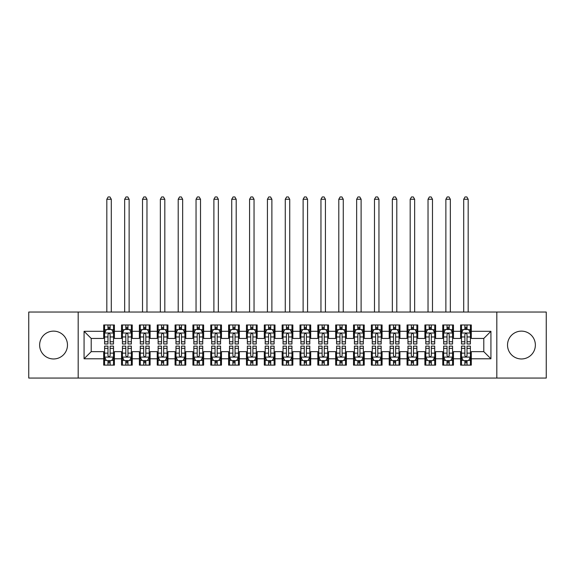 <?xml version="1.0" encoding="UTF-8"?>
<svg xmlns="http://www.w3.org/2000/svg" width="575" height="575" viewBox="0 0 575 575"><rect width="100%" height="100%" fill="white"/><g stroke="black" fill="none" stroke-linecap="round" stroke-linejoin="round"><path stroke-width="0.86" d="M521.446 331.128A13.922 13.922 0 0 0 507.524 345.05A13.922 13.922 0 0 0 521.446 358.965A13.922 13.922 0 0 0 535.368 345.05A13.922 13.922 0 0 0 521.446 331.128M53.554 331.128A13.922 13.922 0 0 0 39.632 345.05A13.922 13.922 0 0 0 53.554 358.965A13.922 13.922 0 0 0 67.476 345.05A13.922 13.922 0 0 0 53.554 331.128M496.822 378.062L546.25 378.062L546.25 312.038L496.822 312.038L496.822 378.062L78.178 378.062L78.178 312.038L28.75 312.038L28.75 378.062L78.178 378.062M496.822 312.038L78.178 312.038M84.072 358.793L84.072 331.308L103.701 331.308L103.701 338.445L91.209 338.445L91.209 351.656L84.072 358.793L103.701 358.793L103.701 365.125L114.403 365.125L114.403 358.793L121.541 358.793L121.541 365.125L132.25 365.125L132.25 358.793L139.387 358.793L139.387 365.125L150.097 365.125L150.097 358.793L157.234 358.793L157.234 365.125L167.943 365.125L167.943 358.793L175.08 358.793L175.08 365.125L185.783 365.125L185.783 358.793L192.92 358.793L192.92 365.125L203.629 365.125L203.629 358.793L210.766 358.793L210.766 365.125L221.476 365.125L221.476 358.793L228.613 358.793L228.613 365.125L239.322 365.125L239.322 358.793L246.459 358.793L246.459 365.125L257.162 365.125L257.162 358.793L264.299 358.793L264.299 365.125L275.008 365.125L275.008 358.793L282.145 358.793L282.145 365.125L292.855 365.125L292.855 358.793L299.992 358.793L299.992 365.125L310.701 365.125L310.701 358.793L317.838 358.793L317.838 365.125L328.541 365.125L328.541 358.793L335.678 358.793L335.678 365.125L346.387 365.125L346.387 358.793L353.524 358.793L353.524 365.125L364.234 365.125L364.234 358.793L371.371 358.793L371.371 365.125L382.08 365.125L382.08 358.793L389.217 358.793L389.217 365.125L399.92 365.125L399.92 358.793L407.057 358.793L407.057 365.125L417.766 365.125L417.766 358.793L424.903 358.793L424.903 365.125L435.613 365.125L435.613 358.793L442.75 358.793L442.75 365.125L453.459 365.125L453.459 358.793L460.597 358.793L460.597 365.125L471.299 365.125L471.299 351.656L483.791 351.656L483.791 338.445L471.299 338.445L471.299 331.308L490.928 331.308L490.928 358.793L471.299 358.793M471.299 331.308L471.299 324.976L460.597 324.976L460.597 331.308L453.459 331.308L453.459 324.976L442.75 324.976L442.75 331.308L435.613 331.308L435.613 324.976L424.903 324.976L424.903 331.308L417.766 331.308L417.766 324.976L407.057 324.976L407.057 331.308L399.92 331.308L399.92 324.976L389.217 324.976L389.217 331.308L382.08 331.308L382.08 324.976L371.371 324.976L371.371 331.308L364.234 331.308L364.234 324.976L353.524 324.976L353.524 331.308L346.387 331.308L346.387 324.976L335.678 324.976L335.678 331.308L328.541 331.308L328.541 324.976L317.838 324.976L317.838 331.308L310.701 331.308L310.701 324.976L299.992 324.976L299.992 331.308L292.855 331.308L292.855 324.976L282.145 324.976L282.145 331.308L275.008 331.308L275.008 324.976L264.299 324.976L264.299 331.308L257.162 331.308L257.162 324.976L246.459 324.976L246.459 331.308L239.322 331.308L239.322 324.976L228.613 324.976L228.613 331.308L221.476 331.308L221.476 324.976L210.766 324.976L210.766 331.308L203.629 331.308L203.629 324.976L192.92 324.976L192.92 331.308L185.783 331.308L185.783 324.976L175.08 324.976L175.08 331.308L167.943 331.308L167.943 324.976L157.234 324.976L157.234 331.308L150.097 331.308L150.097 324.976L139.387 324.976L139.387 331.308L132.25 331.308L132.25 324.976L121.541 324.976L121.541 331.308L114.403 331.308L114.403 324.976L103.701 324.976L103.701 331.308M453.459 358.793L453.459 351.656L460.597 351.656L460.597 358.793M490.928 331.308L483.791 338.445M435.613 358.793L435.613 351.656L442.75 351.656L442.75 358.793M460.597 331.308L460.597 338.445L453.459 338.445L453.459 331.308M417.766 358.793L417.766 351.656L424.903 351.656L424.903 358.793M442.75 331.308L442.75 338.445L435.613 338.445L435.613 331.308M399.92 358.793L399.92 351.656L407.057 351.656L407.057 358.793M424.903 331.308L424.903 338.445L417.766 338.445L417.766 331.308M382.08 358.793L382.08 351.656L389.217 351.656L389.217 358.793M407.057 331.308L407.057 338.445L399.92 338.445L399.92 331.308M364.234 358.793L364.234 351.656L371.371 351.656L371.371 358.793M389.217 331.308L389.217 338.445L382.08 338.445L382.08 331.308M346.387 358.793L346.387 351.656L353.524 351.656L353.524 358.793M371.371 331.308L371.371 338.445L364.234 338.445L364.234 331.308M328.541 358.793L328.541 351.656L335.678 351.656L335.678 358.793M353.524 331.308L353.524 338.445L346.387 338.445L346.387 331.308M310.701 358.793L310.701 351.656L317.838 351.656L317.838 358.793M335.678 331.308L335.678 338.445L328.541 338.445L328.541 331.308M292.855 358.793L292.855 351.656L299.992 351.656L299.992 358.793M317.838 331.308L317.838 338.445L310.701 338.445L310.701 331.308M275.008 358.793L275.008 351.656L282.145 351.656L282.145 358.793M299.992 331.308L299.992 338.445L292.855 338.445L292.855 331.308M257.162 358.793L257.162 351.656L264.299 351.656L264.299 358.793M282.145 331.308L282.145 338.445L275.008 338.445L275.008 331.308M239.322 358.793L239.322 351.656L246.459 351.656L246.459 358.793M264.299 331.308L264.299 338.445L257.162 338.445L257.162 331.308M221.476 358.793L221.476 351.656L228.613 351.656L228.613 358.793M246.459 331.308L246.459 338.445L239.322 338.445L239.322 331.308M203.629 358.793L203.629 351.656L210.766 351.656L210.766 358.793M228.613 331.308L228.613 338.445L221.476 338.445L221.476 331.308M185.783 358.793L185.783 351.656L192.92 351.656L192.92 358.793M210.766 331.308L210.766 338.445L203.629 338.445L203.629 331.308M167.943 358.793L167.943 351.656L175.08 351.656L175.08 358.793M192.92 331.308L192.92 338.445L185.783 338.445L185.783 331.308M150.097 358.793L150.097 351.656L157.234 351.656L157.234 358.793M175.08 331.308L175.08 338.445L167.943 338.445L167.943 331.308M132.25 358.793L132.25 351.656L139.387 351.656L139.387 358.793M157.234 331.308L157.234 338.445L150.097 338.445L150.097 331.308M114.403 358.793L114.403 351.656L121.541 351.656L121.541 358.793M139.387 331.308L139.387 338.445L132.25 338.445L132.25 331.308M91.209 351.656L103.701 351.656L103.701 358.793M121.541 331.308L121.541 338.445L114.403 338.445L114.403 331.308M460.597 329.432L461.488 329.432M470.408 329.432L471.299 329.432M442.75 329.432L443.641 329.432M452.568 329.432L453.459 329.432M424.903 329.432L425.795 329.432M434.722 329.432L435.613 329.432M407.057 329.432L407.955 329.432M416.875 329.432L417.766 329.432M389.217 329.432L390.109 329.432M399.028 329.432L399.92 329.432M371.371 329.432L372.262 329.432M381.182 329.432L382.08 329.432M353.524 329.432L354.416 329.432M363.342 329.432L364.234 329.432M335.678 329.432L336.576 329.432M345.496 329.432L346.387 329.432M317.838 329.432L318.73 329.432M327.649 329.432L328.541 329.432M299.992 329.432L300.883 329.432M309.803 329.432L310.701 329.432M282.145 329.432L283.037 329.432M291.963 329.432L292.855 329.432M264.299 329.432L265.197 329.432M274.117 329.432L275.008 329.432M246.459 329.432L247.351 329.432M256.27 329.432L257.162 329.432M228.613 329.432L229.504 329.432M238.424 329.432L239.322 329.432M210.766 329.432L211.658 329.432M220.584 329.432L221.476 329.432M192.92 329.432L193.818 329.432M202.738 329.432L203.629 329.432M175.08 329.432L175.972 329.432M184.891 329.432L185.783 329.432M157.234 329.432L158.125 329.432M167.045 329.432L167.943 329.432M139.387 329.432L140.278 329.432M149.205 329.432L150.097 329.432M121.541 329.432L122.432 329.432M131.359 329.432L132.25 329.432M103.701 329.432L104.593 329.432M113.512 329.432L114.403 329.432M103.701 360.662L104.593 360.662M113.512 360.662L114.403 360.662M121.541 360.662L122.432 360.662M131.359 360.662L132.25 360.662M139.387 360.662L140.278 360.662M149.205 360.662L150.097 360.662M157.234 360.662L158.125 360.662M167.045 360.662L167.943 360.662M175.08 360.662L175.972 360.662M184.891 360.662L185.783 360.662M192.92 360.662L193.818 360.662M202.738 360.662L203.629 360.662M210.766 360.662L211.658 360.662M220.584 360.662L221.476 360.662M228.613 360.662L229.504 360.662M238.424 360.662L239.322 360.662M246.459 360.662L247.351 360.662M256.27 360.662L257.162 360.662M264.299 360.662L265.197 360.662M274.117 360.662L275.008 360.662M282.145 360.662L283.037 360.662M291.963 360.662L292.855 360.662M299.992 360.662L300.883 360.662M309.803 360.662L310.701 360.662M317.838 360.662L318.73 360.662M327.649 360.662L328.541 360.662M335.678 360.662L336.576 360.662M345.496 360.662L346.387 360.662M353.524 360.662L354.416 360.662M363.342 360.662L364.234 360.662M371.371 360.662L372.262 360.662M381.182 360.662L382.08 360.662M389.217 360.662L390.109 360.662M399.028 360.662L399.92 360.662M407.057 360.662L407.955 360.662M416.875 360.662L417.766 360.662M424.903 360.662L425.795 360.662M434.722 360.662L435.613 360.662M442.75 360.662L443.641 360.662M452.568 360.662L453.459 360.662M460.597 360.662L461.488 360.662M470.408 360.662L471.299 360.662M84.072 331.308L91.209 338.445M483.791 351.656L490.928 358.793M110.12 327.297L107.978 327.297M113.512 341.744L110.12 341.744L110.12 343.979L113.512 343.979L113.512 333.09L111.73 329.525L106.375 329.525L104.593 333.09L104.593 343.979L107.978 343.979L107.978 341.744L104.593 341.744M104.593 333.09L104.593 324.976M113.512 333.09L113.512 324.976M107.978 329.525L107.978 324.976M110.12 324.976L110.12 329.525M110.12 341.744L110.12 334.434C109.408 333.054 108.697 333.054 107.978 334.434L107.978 341.744M110.12 329.432L107.978 329.432M111.284 312.038L111.284 199.259L106.821 199.259L106.821 312.038M106.821 199.259L108.157 196.938L109.947 196.938L111.284 199.259M107.978 362.803L110.12 362.803M104.593 348.357L107.978 348.357L107.978 346.121L104.593 346.121L104.593 357.003L106.375 360.575L111.73 360.575L113.512 357.003L113.512 346.121L110.12 346.121L110.12 348.357L113.512 348.357M113.512 357.003L113.512 365.125M104.593 357.003L104.593 365.125M110.12 360.575L110.12 365.125M107.978 365.125L107.978 360.575M107.978 348.357L107.978 355.666C108.697 357.039 109.408 357.039 110.12 355.666L110.12 348.357M107.978 360.662L110.12 360.662M127.966 327.297L125.824 327.297M131.359 341.744L127.966 341.744L127.966 343.979L131.359 343.979L131.359 333.09L129.576 329.525L124.222 329.525L122.432 333.09L122.432 343.979L125.824 343.979L125.824 341.744L122.432 341.744M122.432 333.09L122.432 324.976M131.359 333.09L131.359 324.976M125.824 329.525L125.824 324.976M127.966 324.976L127.966 329.525M127.966 341.744L127.966 334.434C127.255 333.054 126.543 333.054 125.824 334.434L125.824 341.744M127.966 329.432L125.824 329.432M129.131 312.038L129.131 199.259L124.667 199.259L124.667 312.038M124.667 199.259L126.004 196.938L127.787 196.938L129.131 199.259M145.813 327.297L143.671 327.297M149.205 341.744L145.813 341.744L145.813 343.979L149.205 343.979L149.205 333.09L147.416 329.525L142.068 329.525L140.278 333.09L140.278 343.979L143.671 343.979L143.671 341.744L140.278 341.744M140.278 333.09L140.278 324.976M149.205 333.09L149.205 324.976M143.671 329.525L143.671 324.976M145.813 324.976L145.813 329.525M145.813 341.744L145.813 334.434C145.101 333.054 144.382 333.054 143.671 334.434L143.671 341.744M145.813 329.432L143.671 329.432M146.97 312.038L146.97 199.259L142.514 199.259L142.514 312.038M142.514 199.259L143.851 196.938L145.633 196.938L146.97 199.259M125.824 362.803L127.966 362.803M122.432 348.357L125.824 348.357L125.824 346.121L122.432 346.121L122.432 357.003L124.222 360.575L129.576 360.575L131.359 357.003L131.359 346.121L127.966 346.121L127.966 348.357L131.359 348.357M131.359 357.003L131.359 365.125M122.432 357.003L122.432 365.125M127.966 360.575L127.966 365.125M125.824 365.125L125.824 360.575M125.824 348.357L125.824 355.666C126.536 357.039 127.255 357.039 127.966 355.666L127.966 348.357M125.824 360.662L127.966 360.662M143.671 362.803L145.813 362.803M140.278 348.357L143.671 348.357L143.671 346.121L140.278 346.121L140.278 357.003L142.068 360.575L147.416 360.575L149.205 357.003L149.205 346.121L145.813 346.121L145.813 348.357L149.205 348.357M149.205 357.003L149.205 365.125M140.278 357.003L140.278 365.125M145.813 360.575L145.813 365.125M143.671 365.125L143.671 360.575M143.671 348.357L143.671 355.666C144.382 357.039 145.094 357.039 145.813 355.666L145.813 348.357M143.671 360.662L145.813 360.662M163.659 327.297L161.518 327.297M167.045 341.744L163.659 341.744L163.659 343.979L167.045 343.979L167.045 333.09L165.262 329.525L159.907 329.525L158.125 333.09L158.125 343.979L161.518 343.979L161.518 341.744L158.125 341.744M158.125 333.09L158.125 324.976M167.045 333.09L167.045 324.976M161.518 329.525L161.518 324.976M163.659 324.976L163.659 329.525M163.659 341.744L163.659 334.434C162.941 333.054 162.229 333.054 161.518 334.434L161.518 341.744M163.659 329.432L161.518 329.432M164.817 312.038L164.817 199.259L160.353 199.259L160.353 312.038M160.353 199.259L161.697 196.938L163.48 196.938L164.817 199.259M181.499 327.297L179.357 327.297M184.891 341.744L181.499 341.744L181.499 343.979L184.891 343.979L184.891 333.09L183.109 329.525L177.754 329.525L175.972 333.09L175.972 343.979L179.357 343.979L179.357 341.744L175.972 341.744M175.972 333.09L175.972 324.976M184.891 333.09L184.891 324.976M179.357 329.525L179.357 324.976M181.499 324.976L181.499 329.525M181.499 341.744L181.499 334.434C180.787 333.054 180.076 333.054 179.357 334.434L179.357 341.744M181.499 329.432L179.357 329.432M182.663 312.038L182.663 199.259L178.2 199.259L178.2 312.038M178.2 199.259L179.537 196.938L181.326 196.938L182.663 199.259M161.518 362.803L163.659 362.803M158.125 348.357L161.518 348.357L161.518 346.121L158.125 346.121L158.125 357.003L159.907 360.575L165.262 360.575L167.045 357.003L167.045 346.121L163.659 346.121L163.659 348.357L167.045 348.357M167.045 357.003L167.045 365.125M158.125 357.003L158.125 365.125M163.659 360.575L163.659 365.125M161.518 365.125L161.518 360.575M161.518 348.357L161.518 355.666C162.229 357.039 162.941 357.039 163.659 355.666L163.659 348.357M161.518 360.662L163.659 360.662M179.357 362.803L181.499 362.803M175.972 348.357L179.357 348.357L179.357 346.121L175.972 346.121L175.972 357.003L177.754 360.575L183.109 360.575L184.891 357.003L184.891 346.121L181.499 346.121L181.499 348.357L184.891 348.357M184.891 357.003L184.891 365.125M175.972 357.003L175.972 365.125M181.499 360.575L181.499 365.125M179.357 365.125L179.357 360.575M179.357 348.357L179.357 355.666C180.076 357.039 180.787 357.039 181.499 355.666L181.499 348.357M179.357 360.662L181.499 360.662M199.345 327.297L197.203 327.297M202.738 341.744L199.345 341.744L199.345 343.979L202.738 343.979L202.738 333.09L200.955 329.525L195.601 329.525L193.818 333.09L193.818 343.979L197.203 343.979L197.203 341.744L193.818 341.744M193.818 333.09L193.818 324.976M202.738 333.09L202.738 324.976M197.203 329.525L197.203 324.976M199.345 324.976L199.345 329.525M199.345 341.744L199.345 334.434C198.634 333.054 197.922 333.054 197.203 334.434L197.203 341.744M199.345 329.432L197.203 329.432M200.51 312.038L200.51 199.259L196.046 199.259L196.046 312.038M196.046 199.259L197.383 196.938L199.166 196.938L200.51 199.259M197.203 362.803L199.345 362.803M193.818 348.357L197.203 348.357L197.203 346.121L193.818 346.121L193.818 357.003L195.601 360.575L200.955 360.575L202.738 357.003L202.738 346.121L199.345 346.121L199.345 348.357L202.738 348.357M202.738 357.003L202.738 365.125M193.818 357.003L193.818 365.125M199.345 360.575L199.345 365.125M197.203 365.125L197.203 360.575M197.203 348.357L197.203 355.666C197.915 357.039 198.634 357.039 199.345 355.666L199.345 348.357M197.203 360.662L199.345 360.662M217.192 327.297L215.05 327.297M220.584 341.744L217.192 341.744L217.192 343.979L220.584 343.979L220.584 333.09L218.795 329.525L213.447 329.525L211.658 333.09L211.658 343.979L215.05 343.979L215.05 341.744L211.658 341.744M211.658 333.09L211.658 324.976M220.584 333.09L220.584 324.976M215.05 329.525L215.05 324.976M217.192 324.976L217.192 329.525M217.192 341.744L217.192 334.434C216.48 333.054 215.762 333.054 215.05 334.434L215.05 341.744M217.192 329.432L215.05 329.432M218.349 312.038L218.349 199.259L213.893 199.259L213.893 312.038M213.893 199.259L215.23 196.938L217.012 196.938L218.349 199.259M215.05 362.803L217.192 362.803M211.658 348.357L215.05 348.357L215.05 346.121L211.658 346.121L211.658 357.003L213.447 360.575L218.795 360.575L220.584 357.003L220.584 346.121L217.192 346.121L217.192 348.357L220.584 348.357M220.584 357.003L220.584 365.125M211.658 357.003L211.658 365.125M217.192 360.575L217.192 365.125M215.05 365.125L215.05 360.575M215.05 348.357L215.05 355.666C215.762 357.039 216.473 357.039 217.192 355.666L217.192 348.357M215.05 360.662L217.192 360.662M235.038 327.297L232.897 327.297M238.424 341.744L235.038 341.744L235.038 343.979L238.424 343.979L238.424 333.09L236.641 329.525L231.287 329.525L229.504 333.09L229.504 343.979L232.897 343.979L232.897 341.744L229.504 341.744M229.504 333.09L229.504 324.976M238.424 333.09L238.424 324.976M232.897 329.525L232.897 324.976M235.038 324.976L235.038 329.525M235.038 341.744L235.038 334.434C234.327 333.054 233.608 333.054 232.897 334.434L232.897 341.744M235.038 329.432L232.897 329.432M236.196 312.038L236.196 199.259L231.732 199.259L231.732 312.038M231.732 199.259L233.076 196.938L234.859 196.938L236.196 199.259M232.897 362.803L235.038 362.803M229.504 348.357L232.897 348.357L232.897 346.121L229.504 346.121L229.504 357.003L231.287 360.575L236.641 360.575L238.424 357.003L238.424 346.121L235.038 346.121L235.038 348.357L238.424 348.357M238.424 357.003L238.424 365.125M229.504 357.003L229.504 365.125M235.038 360.575L235.038 365.125M232.897 365.125L232.897 360.575M232.897 348.357L232.897 355.666C233.608 357.039 234.32 357.039 235.038 355.666L235.038 348.357M232.897 360.662L235.038 360.662M252.878 327.297L250.743 327.297M256.27 341.744L252.878 341.744L252.878 343.979L256.27 343.979L256.27 333.09L254.488 329.525L249.133 329.525L247.351 333.09L247.351 343.979L250.743 343.979L250.743 341.744L247.351 341.744M247.351 333.09L247.351 324.976M256.27 333.09L256.27 324.976M250.743 329.525L250.743 324.976M252.878 324.976L252.878 329.525M252.878 341.744L252.878 334.434C252.166 333.054 251.455 333.054 250.743 334.434L250.743 341.744M252.878 329.432L250.743 329.432M254.042 312.038L254.042 199.259L249.579 199.259L249.579 312.038M249.579 199.259L250.916 196.938L252.705 196.938L254.042 199.259M250.743 362.803L252.878 362.803M247.351 348.357L250.743 348.357L250.743 346.121L247.351 346.121L247.351 357.003L249.133 360.575L254.488 360.575L256.27 357.003L256.27 346.121L252.878 346.121L252.878 348.357L256.27 348.357M256.27 357.003L256.27 365.125M247.351 357.003L247.351 365.125M252.878 360.575L252.878 365.125M250.743 365.125L250.743 360.575M250.743 348.357L250.743 355.666C251.455 357.039 252.166 357.039 252.878 355.666L252.878 348.357M250.743 360.662L252.878 360.662M270.724 327.297L268.582 327.297M274.117 341.744L270.724 341.744L270.724 343.979L274.117 343.979L274.117 333.09L272.334 329.525L266.98 329.525L265.197 333.09L265.197 343.979L268.582 343.979L268.582 341.744L265.197 341.744M265.197 333.09L265.197 324.976M274.117 333.09L274.117 324.976M268.582 329.525L268.582 324.976M270.724 324.976L270.724 329.525M270.724 341.744L270.724 334.434C270.013 333.054 269.301 333.054 268.582 334.434L268.582 341.744M270.724 329.432L268.582 329.432M271.889 312.038L271.889 199.259L267.425 199.259L267.425 312.038M267.425 199.259L268.762 196.938L270.545 196.938L271.889 199.259M268.582 362.803L270.724 362.803M265.197 348.357L268.582 348.357L268.582 346.121L265.197 346.121L265.197 357.003L266.98 360.575L272.334 360.575L274.117 357.003L274.117 346.121L270.724 346.121L270.724 348.357L274.117 348.357M274.117 357.003L274.117 365.125M265.197 357.003L265.197 365.125M270.724 360.575L270.724 365.125M268.582 365.125L268.582 360.575M268.582 348.357L268.582 355.666C269.294 357.039 270.013 357.039 270.724 355.666L270.724 348.357M268.582 360.662L270.724 360.662M288.571 327.297L286.429 327.297M291.963 341.744L288.571 341.744L288.571 343.979L291.963 343.979L291.963 333.09L290.174 329.525L284.826 329.525L283.037 333.09L283.037 343.979L286.429 343.979L286.429 341.744L283.037 341.744M283.037 333.09L283.037 324.976M291.963 333.09L291.963 324.976M286.429 329.525L286.429 324.976M288.571 324.976L288.571 329.525M288.571 341.744L288.571 334.434C287.859 333.054 287.141 333.054 286.429 334.434L286.429 341.744M288.571 329.432L286.429 329.432M289.728 312.038L289.728 199.259L285.272 199.259L285.272 312.038M285.272 199.259L286.609 196.938L288.391 196.938L289.728 199.259M286.429 362.803L288.571 362.803M283.037 348.357L286.429 348.357L286.429 346.121L283.037 346.121L283.037 357.003L284.826 360.575L290.174 360.575L291.963 357.003L291.963 346.121L288.571 346.121L288.571 348.357L291.963 348.357M291.963 357.003L291.963 365.125M283.037 357.003L283.037 365.125M288.571 360.575L288.571 365.125M286.429 365.125L286.429 360.575M286.429 348.357L286.429 355.666C287.141 357.039 287.859 357.039 288.571 355.666L288.571 348.357M286.429 360.662L288.571 360.662M306.418 327.297L304.276 327.297M309.803 341.744L306.418 341.744L306.418 343.979L309.803 343.979L309.803 333.09L308.02 329.525L302.666 329.525L300.883 333.09L300.883 343.979L304.276 343.979L304.276 341.744L300.883 341.744M300.883 333.09L300.883 324.976M309.803 333.09L309.803 324.976M304.276 329.525L304.276 324.976M306.418 324.976L306.418 329.525M306.418 341.744L306.418 334.434C305.706 333.054 304.987 333.054 304.276 334.434L304.276 341.744M306.418 329.432L304.276 329.432M307.575 312.038L307.575 199.259L303.111 199.259L303.111 312.038M303.111 199.259L304.455 196.938L306.238 196.938L307.575 199.259M304.276 362.803L306.418 362.803M300.883 348.357L304.276 348.357L304.276 346.121L300.883 346.121L300.883 357.003L302.666 360.575L308.02 360.575L309.803 357.003L309.803 346.121L306.418 346.121L306.418 348.357L309.803 348.357M309.803 357.003L309.803 365.125M300.883 357.003L300.883 365.125M306.418 360.575L306.418 365.125M304.276 365.125L304.276 360.575M304.276 348.357L304.276 355.666C304.987 357.039 305.699 357.039 306.418 355.666L306.418 348.357M304.276 360.662L306.418 360.662M324.257 327.297L322.122 327.297M327.649 341.744L324.257 341.744L324.257 343.979L327.649 343.979L327.649 333.09L325.867 329.525L320.512 329.525L318.73 333.09L318.73 343.979L322.122 343.979L322.122 341.744L318.73 341.744M318.73 333.09L318.73 324.976M327.649 333.09L327.649 324.976M322.122 329.525L322.122 324.976M324.257 324.976L324.257 329.525M324.257 341.744L324.257 334.434C323.545 333.054 322.834 333.054 322.122 334.434L322.122 341.744M324.257 329.432L322.122 329.432M325.421 312.038L325.421 199.259L320.958 199.259L320.958 312.038M320.958 199.259L322.295 196.938L324.084 196.938L325.421 199.259M322.122 362.803L324.257 362.803M318.73 348.357L322.122 348.357L322.122 346.121L318.73 346.121L318.73 357.003L320.512 360.575L325.867 360.575L327.649 357.003L327.649 346.121L324.257 346.121L324.257 348.357L327.649 348.357M327.649 357.003L327.649 365.125M318.73 357.003L318.73 365.125M324.257 360.575L324.257 365.125M322.122 365.125L322.122 360.575M322.122 348.357L322.122 355.666C322.834 357.039 323.545 357.039 324.257 355.666L324.257 348.357M322.122 360.662L324.257 360.662M342.103 327.297L339.962 327.297M345.496 341.744L342.103 341.744L342.103 343.979L345.496 343.979L345.496 333.09L343.713 329.525L338.359 329.525L336.576 333.09L336.576 343.979L339.962 343.979L339.962 341.744L336.576 341.744M336.576 333.09L336.576 324.976M345.496 333.09L345.496 324.976M339.962 329.525L339.962 324.976M342.103 324.976L342.103 329.525M342.103 341.744L342.103 334.434C341.392 333.054 340.68 333.054 339.962 334.434L339.962 341.744M342.103 329.432L339.962 329.432M343.268 312.038L343.268 199.259L338.804 199.259L338.804 312.038M338.804 199.259L340.141 196.938L341.924 196.938L343.268 199.259M339.962 362.803L342.103 362.803M336.576 348.357L339.962 348.357L339.962 346.121L336.576 346.121L336.576 357.003L338.359 360.575L343.713 360.575L345.496 357.003L345.496 346.121L342.103 346.121L342.103 348.357L345.496 348.357M345.496 357.003L345.496 365.125M336.576 357.003L336.576 365.125M342.103 360.575L342.103 365.125M339.962 365.125L339.962 360.575M339.962 348.357L339.962 355.666C340.673 357.039 341.392 357.039 342.103 355.666L342.103 348.357M339.962 360.662L342.103 360.662M359.95 327.297L357.808 327.297M363.342 341.744L359.95 341.744L359.95 343.979L363.342 343.979L363.342 333.09L361.553 329.525L356.205 329.525L354.416 333.09L354.416 343.979L357.808 343.979L357.808 341.744L354.416 341.744M354.416 333.09L354.416 324.976M363.342 333.09L363.342 324.976M357.808 329.525L357.808 324.976M359.95 324.976L359.95 329.525M359.95 341.744L359.95 334.434C359.238 333.054 358.527 333.054 357.808 334.434L357.808 341.744M359.95 329.432L357.808 329.432M361.107 312.038L361.107 199.259L356.651 199.259L356.651 312.038M356.651 199.259L357.988 196.938L359.77 196.938L361.107 199.259M357.808 362.803L359.95 362.803M354.416 348.357L357.808 348.357L357.808 346.121L354.416 346.121L354.416 357.003L356.205 360.575L361.553 360.575L363.342 357.003L363.342 346.121L359.95 346.121L359.95 348.357L363.342 348.357M363.342 357.003L363.342 365.125M354.416 357.003L354.416 365.125M359.95 360.575L359.95 365.125M357.808 365.125L357.808 360.575M357.808 348.357L357.808 355.666C358.52 357.039 359.238 357.039 359.95 355.666L359.95 348.357M357.808 360.662L359.95 360.662M377.797 327.297L375.655 327.297M381.182 341.744L377.797 341.744L377.797 343.979L381.182 343.979L381.182 333.09L379.399 329.525L374.045 329.525L372.262 333.09L372.262 343.979L375.655 343.979L375.655 341.744L372.262 341.744M372.262 333.09L372.262 324.976M381.182 333.09L381.182 324.976M375.655 329.525L375.655 324.976M377.797 324.976L377.797 329.525M377.797 341.744L377.797 334.434C377.085 333.054 376.366 333.054 375.655 334.434L375.655 341.744M377.797 329.432L375.655 329.432M378.954 312.038L378.954 199.259L374.49 199.259L374.49 312.038M374.49 199.259L375.834 196.938L377.617 196.938L378.954 199.259M375.655 362.803L377.797 362.803M372.262 348.357L375.655 348.357L375.655 346.121L372.262 346.121L372.262 357.003L374.045 360.575L379.399 360.575L381.182 357.003L381.182 346.121L377.797 346.121L377.797 348.357L381.182 348.357M381.182 357.003L381.182 365.125M372.262 357.003L372.262 365.125M377.797 360.575L377.797 365.125M375.655 365.125L375.655 360.575M375.655 348.357L375.655 355.666C376.366 357.039 377.078 357.039 377.797 355.666L377.797 348.357M375.655 360.662L377.797 360.662M395.643 327.297L393.501 327.297M399.028 341.744L395.643 341.744L395.643 343.979L399.028 343.979L399.028 333.09L397.246 329.525L391.891 329.525L390.109 333.09L390.109 343.979L393.501 343.979L393.501 341.744L390.109 341.744M390.109 333.09L390.109 324.976M399.028 333.09L399.028 324.976M393.501 329.525L393.501 324.976M395.643 324.976L395.643 329.525M395.643 341.744L395.643 334.434C394.924 333.054 394.213 333.054 393.501 334.434L393.501 341.744M395.643 329.432L393.501 329.432M396.8 312.038L396.8 199.259L392.337 199.259L392.337 312.038M392.337 199.259L393.674 196.938L395.463 196.938L396.8 199.259M393.501 362.803L395.643 362.803M390.109 348.357L393.501 348.357L393.501 346.121L390.109 346.121L390.109 357.003L391.891 360.575L397.246 360.575L399.028 357.003L399.028 346.121L395.643 346.121L395.643 348.357L399.028 348.357M399.028 357.003L399.028 365.125M390.109 357.003L390.109 365.125M395.643 360.575L395.643 365.125M393.501 365.125L393.501 360.575M393.501 348.357L393.501 355.666C394.213 357.039 394.924 357.039 395.643 355.666L395.643 348.357M393.501 360.662L395.643 360.662M413.482 327.297L411.341 327.297M416.875 341.744L413.482 341.744L413.482 343.979L416.875 343.979L416.875 333.09L415.092 329.525L409.738 329.525L407.955 333.09L407.955 343.979L411.341 343.979L411.341 341.744L407.955 341.744M407.955 333.09L407.955 324.976M416.875 333.09L416.875 324.976M411.341 329.525L411.341 324.976M413.482 324.976L413.482 329.525M413.482 341.744L413.482 334.434C412.771 333.054 412.059 333.054 411.341 334.434L411.341 341.744M413.482 329.432L411.341 329.432M414.647 312.038L414.647 199.259L410.183 199.259L410.183 312.038M410.183 199.259L411.52 196.938L413.303 196.938L414.647 199.259M411.341 362.803L413.482 362.803M407.955 348.357L411.341 348.357L411.341 346.121L407.955 346.121L407.955 357.003L409.738 360.575L415.092 360.575L416.875 357.003L416.875 346.121L413.482 346.121L413.482 348.357L416.875 348.357M416.875 357.003L416.875 365.125M407.955 357.003L407.955 365.125M413.482 360.575L413.482 365.125M411.341 365.125L411.341 360.575M411.341 348.357L411.341 355.666C412.059 357.039 412.771 357.039 413.482 355.666L413.482 348.357M411.341 360.662L413.482 360.662M431.329 327.297L429.187 327.297M434.722 341.744L431.329 341.744L431.329 343.979L434.722 343.979L434.722 333.09L432.932 329.525L427.584 329.525L425.795 333.09L425.795 343.979L429.187 343.979L429.187 341.744L425.795 341.744M425.795 333.09L425.795 324.976M434.722 333.09L434.722 324.976M429.187 329.525L429.187 324.976M431.329 324.976L431.329 329.525M431.329 341.744L431.329 334.434C430.618 333.054 429.906 333.054 429.187 334.434L429.187 341.744M431.329 329.432L429.187 329.432M432.486 312.038L432.486 199.259L428.03 199.259L428.03 312.038M428.03 199.259L429.367 196.938L431.149 196.938L432.486 199.259M429.187 362.803L431.329 362.803M425.795 348.357L429.187 348.357L429.187 346.121L425.795 346.121L425.795 357.003L427.584 360.575L432.932 360.575L434.722 357.003L434.722 346.121L431.329 346.121L431.329 348.357L434.722 348.357M434.722 357.003L434.722 365.125M425.795 357.003L425.795 365.125M431.329 360.575L431.329 365.125M429.187 365.125L429.187 360.575M429.187 348.357L429.187 355.666C429.899 357.039 430.618 357.039 431.329 355.666L431.329 348.357M429.187 360.662L431.329 360.662M449.176 327.297L447.034 327.297M452.568 341.744L449.176 341.744L449.176 343.979L452.568 343.979L452.568 333.09L450.778 329.525L445.424 329.525L443.641 333.09L443.641 343.979L447.034 343.979L447.034 341.744L443.641 341.744M443.641 333.09L443.641 324.976M452.568 333.09L452.568 324.976M447.034 329.525L447.034 324.976M449.176 324.976L449.176 329.525M449.176 341.744L449.176 334.434C448.464 333.054 447.745 333.054 447.034 334.434L447.034 341.744M449.176 329.432L447.034 329.432M450.333 312.038L450.333 199.259L445.869 199.259L445.869 312.038M445.869 199.259L447.213 196.938L448.996 196.938L450.333 199.259M447.034 362.803L449.176 362.803M443.641 348.357L447.034 348.357L447.034 346.121L443.641 346.121L443.641 357.003L445.424 360.575L450.778 360.575L452.568 357.003L452.568 346.121L449.176 346.121L449.176 348.357L452.568 348.357M452.568 357.003L452.568 365.125M443.641 357.003L443.641 365.125M449.176 360.575L449.176 365.125M447.034 365.125L447.034 360.575M447.034 348.357L447.034 355.666C447.745 357.039 448.457 357.039 449.176 355.666L449.176 348.357M447.034 360.662L449.176 360.662M467.022 327.297L464.88 327.297M470.408 341.744L467.022 341.744L467.022 343.979L470.408 343.979L470.408 333.09L468.625 329.525L463.27 329.525L461.488 333.09L461.488 343.979L464.88 343.979L464.88 341.744L461.488 341.744M461.488 333.09L461.488 324.976M470.408 333.09L470.408 324.976M464.88 329.525L464.88 324.976M467.022 324.976L467.022 329.525M467.022 341.744L467.022 334.434C466.303 333.054 465.592 333.054 464.88 334.434L464.88 341.744M467.022 329.432L464.88 329.432M468.179 312.038L468.179 199.259L463.716 199.259L463.716 312.038M463.716 199.259L465.053 196.938L466.842 196.938L468.179 199.259M464.88 362.803L467.022 362.803M461.488 348.357L464.88 348.357L464.88 346.121L461.488 346.121L461.488 357.003L463.27 360.575L468.625 360.575L470.408 357.003L470.408 346.121L467.022 346.121L467.022 348.357L470.408 348.357M470.408 357.003L470.408 365.125M461.488 357.003L461.488 365.125M467.022 360.575L467.022 365.125M464.88 365.125L464.88 360.575M464.88 348.357L464.88 355.666C465.592 357.039 466.303 357.039 467.022 355.666L467.022 348.357M464.88 360.662L467.022 360.662M113.469 333.004L104.636 333.004M104.593 329.741L106.267 329.741M111.837 329.741L113.512 329.741M107.978 336.957L104.593 336.957M113.512 336.957L110.12 336.957M110.12 328.433L107.978 328.433M104.636 357.097L113.469 357.097M113.512 360.36L111.837 360.36M106.267 360.36L104.593 360.36M110.12 353.143L113.512 353.143M104.593 353.143L107.978 353.143M107.978 361.668L110.12 361.668M131.316 333.004L122.482 333.004M122.432 329.741L124.114 329.741M129.677 329.741L131.359 329.741M125.824 336.957L122.432 336.957M131.359 336.957L127.966 336.957M127.966 328.433L125.824 328.433M149.155 333.004L140.322 333.004M140.278 329.741L141.96 329.741M147.523 329.741L149.205 329.741M143.671 336.957L140.278 336.957M149.205 336.957L145.813 336.957M145.813 328.433L143.671 328.433M122.482 357.097L131.316 357.097M131.359 360.36L129.677 360.36M124.114 360.36L122.432 360.36M127.966 353.143L131.359 353.143M122.432 353.143L125.824 353.143M125.824 361.668L127.966 361.668M140.322 357.097L149.155 357.097M149.205 360.36L147.523 360.36M141.96 360.36L140.278 360.36M145.813 353.143L149.205 353.143M140.278 353.143L143.671 353.143M143.671 361.668L145.813 361.668M167.002 333.004L158.168 333.004M158.125 329.741L159.8 329.741M165.37 329.741L167.045 329.741M161.518 336.957L158.125 336.957M167.045 336.957L163.659 336.957M163.659 328.433L161.518 328.433M184.848 333.004L176.015 333.004M175.972 329.741L177.646 329.741M183.217 329.741L184.891 329.741M179.357 336.957L175.972 336.957M184.891 336.957L181.499 336.957M181.499 328.433L179.357 328.433M158.168 357.097L167.002 357.097M167.045 360.36L165.37 360.36M159.8 360.36L158.125 360.36M163.659 353.143L167.045 353.143M158.125 353.143L161.518 353.143M161.518 361.668L163.659 361.668M176.015 357.097L184.848 357.097M184.891 360.36L183.217 360.36M177.646 360.36L175.972 360.36M181.499 353.143L184.891 353.143M175.972 353.143L179.357 353.143M179.357 361.668L181.499 361.668M202.695 333.004L193.861 333.004M193.818 329.741L195.493 329.741M201.063 329.741L202.738 329.741M197.203 336.957L193.818 336.957M202.738 336.957L199.345 336.957M199.345 328.433L197.203 328.433M193.861 357.097L202.695 357.097M202.738 360.36L201.063 360.36M195.493 360.36L193.818 360.36M199.345 353.143L202.738 353.143M193.818 353.143L197.203 353.143M197.203 361.668L199.345 361.668M220.534 333.004L211.701 333.004M211.658 329.741L213.339 329.741M218.903 329.741L220.584 329.741M215.05 336.957L211.658 336.957M220.584 336.957L217.192 336.957M217.192 328.433L215.05 328.433M211.701 357.097L220.534 357.097M220.584 360.36L218.903 360.36M213.339 360.36L211.658 360.36M217.192 353.143L220.584 353.143M211.658 353.143L215.05 353.143M215.05 361.668L217.192 361.668M238.381 333.004L229.547 333.004M229.504 329.741L231.179 329.741M236.749 329.741L238.424 329.741M232.897 336.957L229.504 336.957M238.424 336.957L235.038 336.957M235.038 328.433L232.897 328.433M229.547 357.097L238.381 357.097M238.424 360.36L236.749 360.36M231.179 360.36L229.504 360.36M235.038 353.143L238.424 353.143M229.504 353.143L232.897 353.143M232.897 361.668L235.038 361.668M256.227 333.004L247.394 333.004M247.351 329.741L249.025 329.741M254.596 329.741L256.27 329.741M250.743 336.957L247.351 336.957M256.27 336.957L252.878 336.957M252.878 328.433L250.743 328.433M247.394 357.097L256.227 357.097M256.27 360.36L254.596 360.36M249.025 360.36L247.351 360.36M252.878 353.143L256.27 353.143M247.351 353.143L250.743 353.143M250.743 361.668L252.878 361.668M274.074 333.004L265.24 333.004M265.197 329.741L266.872 329.741M272.442 329.741L274.117 329.741M268.582 336.957L265.197 336.957M274.117 336.957L270.724 336.957M270.724 328.433L268.582 328.433M265.24 357.097L274.074 357.097M274.117 360.36L272.442 360.36M266.872 360.36L265.197 360.36M270.724 353.143L274.117 353.143M265.197 353.143L268.582 353.143M268.582 361.668L270.724 361.668M291.913 333.004L283.087 333.004M283.037 329.741L284.718 329.741M290.282 329.741L291.963 329.741M286.429 336.957L283.037 336.957M291.963 336.957L288.571 336.957M288.571 328.433L286.429 328.433M283.087 357.097L291.913 357.097M291.963 360.36L290.282 360.36M284.718 360.36L283.037 360.36M288.571 353.143L291.963 353.143M283.037 353.143L286.429 353.143M286.429 361.668L288.571 361.668M309.76 333.004L300.926 333.004M300.883 329.741L302.558 329.741M308.128 329.741L309.803 329.741M304.276 336.957L300.883 336.957M309.803 336.957L306.418 336.957M306.418 328.433L304.276 328.433M300.926 357.097L309.76 357.097M309.803 360.36L308.128 360.36M302.558 360.36L300.883 360.36M306.418 353.143L309.803 353.143M300.883 353.143L304.276 353.143M304.276 361.668L306.418 361.668M327.606 333.004L318.773 333.004M318.73 329.741L320.404 329.741M325.975 329.741L327.649 329.741M322.122 336.957L318.73 336.957M327.649 336.957L324.257 336.957M324.257 328.433L322.122 328.433M318.773 357.097L327.606 357.097M327.649 360.36L325.975 360.36M320.404 360.36L318.73 360.36M324.257 353.143L327.649 353.143M318.73 353.143L322.122 353.143M322.122 361.668L324.257 361.668M345.453 333.004L336.619 333.004M336.576 329.741L338.251 329.741M343.821 329.741L345.496 329.741M339.962 336.957L336.576 336.957M345.496 336.957L342.103 336.957M342.103 328.433L339.962 328.433M336.619 357.097L345.453 357.097M345.496 360.36L343.821 360.36M338.251 360.36L336.576 360.36M342.103 353.143L345.496 353.143M336.576 353.143L339.962 353.143M339.962 361.668L342.103 361.668M363.299 333.004L354.466 333.004M354.416 329.741L356.098 329.741M361.661 329.741L363.342 329.741M357.808 336.957L354.416 336.957M363.342 336.957L359.95 336.957M359.95 328.433L357.808 328.433M354.466 357.097L363.299 357.097M363.342 360.36L361.661 360.36M356.098 360.36L354.416 360.36M359.95 353.143L363.342 353.143M354.416 353.143L357.808 353.143M357.808 361.668L359.95 361.668M381.139 333.004L372.305 333.004M372.262 329.741L373.937 329.741M379.507 329.741L381.182 329.741M375.655 336.957L372.262 336.957M381.182 336.957L377.797 336.957M377.797 328.433L375.655 328.433M372.305 357.097L381.139 357.097M381.182 360.36L379.507 360.36M373.937 360.36L372.262 360.36M377.797 353.143L381.182 353.143M372.262 353.143L375.655 353.143M375.655 361.668L377.797 361.668M398.985 333.004L390.152 333.004M390.109 329.741L391.783 329.741M397.354 329.741L399.028 329.741M393.501 336.957L390.109 336.957M399.028 336.957L395.643 336.957M395.643 328.433L393.501 328.433M390.152 357.097L398.985 357.097M399.028 360.36L397.354 360.36M391.783 360.36L390.109 360.36M395.643 353.143L399.028 353.143M390.109 353.143L393.501 353.143M393.501 361.668L395.643 361.668M416.832 333.004L407.998 333.004M407.955 329.741L409.63 329.741M415.2 329.741L416.875 329.741M411.341 336.957L407.955 336.957M416.875 336.957L413.482 336.957M413.482 328.433L411.341 328.433M407.998 357.097L416.832 357.097M416.875 360.36L415.2 360.36M409.63 360.36L407.955 360.36M413.482 353.143L416.875 353.143M407.955 353.143L411.341 353.143M411.341 361.668L413.482 361.668M434.678 333.004L425.845 333.004M425.795 329.741L427.477 329.741M433.04 329.741L434.722 329.741M429.187 336.957L425.795 336.957M434.722 336.957L431.329 336.957M431.329 328.433L429.187 328.433M425.845 357.097L434.678 357.097M434.722 360.36L433.04 360.36M427.477 360.36L425.795 360.36M431.329 353.143L434.722 353.143M425.795 353.143L429.187 353.143M429.187 361.668L431.329 361.668M452.518 333.004L443.684 333.004M443.641 329.741L445.323 329.741M450.886 329.741L452.568 329.741M447.034 336.957L443.641 336.957M452.568 336.957L449.176 336.957M449.176 328.433L447.034 328.433M443.684 357.097L452.518 357.097M452.568 360.36L450.886 360.36M445.323 360.36L443.641 360.36M449.176 353.143L452.568 353.143M443.641 353.143L447.034 353.143M447.034 361.668L449.176 361.668M470.364 333.004L461.531 333.004M461.488 329.741L463.162 329.741M468.733 329.741L470.408 329.741M464.88 336.957L461.488 336.957M470.408 336.957L467.022 336.957M467.022 328.433L464.88 328.433M461.531 357.097L470.364 357.097M470.408 360.36L468.733 360.36M463.162 360.36L461.488 360.36M467.022 353.143L470.408 353.143M461.488 353.143L464.88 353.143M464.88 361.668L467.022 361.668"/></g></svg>
